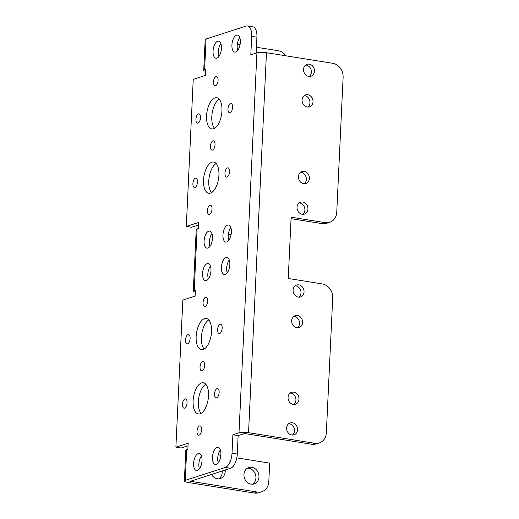 <?xml version="1.0" encoding="UTF-8"?>
<svg xmlns="http://www.w3.org/2000/svg" width="519" height="519" viewBox="0 0 519 519"><rect width="100%" height="100%" fill="white"/><g stroke="black" fill="none" stroke-linecap="round" stroke-linejoin="round"><path stroke-width="0.78" d="M308.701 76.403A6.267 5.385 72.1 0 0 310.913 76.241A6.267 5.385 72.1 0 0 314.397 69.877A6.267 5.385 72.1 0 0 309.279 64.148A6.267 5.385 72.1 0 0 307.066 64.311A6.267 5.385 72.1 0 0 303.576 70.675A6.267 5.385 72.1 0 0 308.701 76.403M309.298 76.462A6.267 5.385 72.1 0 0 311.153 69.935A6.267 5.385 72.1 0 0 306.223 65.128A6.267 5.385 72.1 0 0 305.626 65.07M293.229 404.411A6.267 5.385 -107.9 0 1 288.11 398.683A6.267 5.385 -107.9 0 1 291.594 392.319A6.267 5.385 -107.9 0 1 293.806 392.156A6.267 5.385 -107.9 0 1 298.931 397.885A6.267 5.385 -107.9 0 1 295.441 404.249A6.267 5.385 -107.9 0 1 293.229 404.411M298.289 297.134A6.267 5.385 -107.9 0 1 293.17 291.406A6.267 5.385 -107.9 0 1 296.654 285.041A6.267 5.385 -107.9 0 1 298.866 284.879A6.267 5.385 -107.9 0 1 303.991 290.608A6.267 5.385 -107.9 0 1 300.501 296.972A6.267 5.385 -107.9 0 1 298.289 297.134M302.194 214.276A6.267 5.385 72.1 0 0 304.413 214.113A6.267 5.385 72.1 0 0 307.897 207.749A6.267 5.385 72.1 0 0 302.778 202.014A6.267 5.385 72.1 0 0 300.566 202.183A6.267 5.385 72.1 0 0 297.076 208.541A6.267 5.385 72.1 0 0 302.194 214.276M303.641 183.681A6.267 5.385 72.1 0 0 305.853 183.518A6.267 5.385 72.1 0 0 309.337 177.154A6.267 5.385 72.1 0 0 304.218 171.426A6.267 5.385 72.1 0 0 302.006 171.588A6.267 5.385 72.1 0 0 298.522 177.946A6.267 5.385 72.1 0 0 303.641 183.681M307.254 106.998A6.267 5.385 72.1 0 0 309.467 106.836A6.267 5.385 72.1 0 0 312.957 100.472A6.267 5.385 72.1 0 0 307.832 94.743A6.267 5.385 72.1 0 0 305.62 94.906A6.267 5.385 72.1 0 0 302.136 101.263A6.267 5.385 72.1 0 0 307.254 106.998M329.669 222.327L326.613 223.313A12.54 10.769 -107.9 0 1 322.189 223.637L325.244 222.657A12.54 10.769 72.1 0 0 329.669 222.327A12.54 10.769 72.1 0 0 336.753 212.148L343.111 77.312A12.54 10.769 72.1 0 0 332.757 63.305L266.461 52.704L248.543 432.684A7.019 1.44 -177.3 0 0 239 432.807L256.918 52.828A7.019 1.44 2.7 0 1 266.461 52.704M314.838 443.291A12.54 10.769 72.1 0 0 319.263 442.966L316.207 443.946A12.54 10.769 -107.9 0 1 311.783 444.277L314.838 443.291L248.543 432.684M319.263 442.966A12.54 10.769 72.1 0 0 326.347 432.781L332.705 297.951A12.54 10.769 72.1 0 0 322.351 283.945L288.24 278.482L291.133 217.195L325.244 222.657M296.849 327.729A6.267 5.385 -107.9 0 1 291.723 322.001A6.267 5.385 -107.9 0 1 295.214 315.636A6.267 5.385 -107.9 0 1 297.426 315.474A6.267 5.385 -107.9 0 1 302.545 321.203A6.267 5.385 -107.9 0 1 299.061 327.567A6.267 5.385 -107.9 0 1 296.849 327.729M291.788 435.006A6.267 5.385 -107.9 0 1 286.67 429.278A6.267 5.385 -107.9 0 1 290.153 422.914A6.267 5.385 -107.9 0 1 292.366 422.751A6.267 5.385 -107.9 0 1 297.484 428.48A6.267 5.385 -107.9 0 1 294.001 434.844A6.267 5.385 -107.9 0 1 291.788 435.006M290.153 393.084A6.267 5.385 -107.9 0 1 290.757 393.143A6.267 5.385 -107.9 0 1 295.687 397.943A6.267 5.385 -107.9 0 1 293.825 404.47M295.214 285.807A6.267 5.385 -107.9 0 1 295.811 285.865A6.267 5.385 -107.9 0 1 300.748 290.666A6.267 5.385 -107.9 0 1 298.886 297.192M302.798 214.334A6.267 5.385 72.1 0 0 304.653 207.808A6.267 5.385 72.1 0 0 299.723 203A6.267 5.385 72.1 0 0 299.126 202.942M304.238 183.739A6.267 5.385 72.1 0 0 306.093 177.213A6.267 5.385 72.1 0 0 301.163 172.405A6.267 5.385 72.1 0 0 300.566 172.347M307.851 107.057A6.267 5.385 72.1 0 0 309.713 100.53A6.267 5.385 72.1 0 0 304.783 95.723A6.267 5.385 72.1 0 0 304.179 95.665M311.783 444.277L245.487 433.67L244.125 433.683L238.137 435.616L232.888 434.779L239 432.807M322.189 223.637L291.062 218.661M293.773 316.395A6.267 5.385 -107.9 0 1 294.37 316.46A6.267 5.385 -107.9 0 1 299.301 321.261A6.267 5.385 -107.9 0 1 297.445 327.787M288.713 423.673A6.267 5.385 -107.9 0 1 289.31 423.738A6.267 5.385 -107.9 0 1 294.247 428.538A6.267 5.385 -107.9 0 1 292.385 435.065M251.676 36.362A12.54 5.884 -80.9 0 0 247.55 25.95L252.798 26.787A12.54 5.884 -80.9 0 1 256.924 37.199L251.676 36.362L250.807 54.793L256.918 52.828M193.606 463.376A8.628 4.048 -80.9 0 0 196.448 470.538A8.628 4.048 -80.9 0 0 202.014 460.664A8.628 4.048 -80.9 0 0 199.173 453.502A8.628 4.048 -80.9 0 0 193.606 463.376M193.113 400.863A15.797 7.415 -80.9 0 0 198.316 413.974A15.797 7.415 -80.9 0 0 208.515 395.893A15.797 7.415 -80.9 0 0 203.312 382.782A15.797 7.415 -80.9 0 0 193.113 400.863M214.548 393.947A4.716 2.212 -80.9 0 0 216.099 397.865A4.716 2.212 -80.9 0 0 219.141 392.468A4.716 2.212 -80.9 0 0 217.591 388.556A4.716 2.212 -80.9 0 0 214.548 393.947M247.55 25.95A12.54 5.884 -80.9 0 0 246.149 26.073L206.062 38.996L204.616 69.689L205.79 69.312L205.505 75.391L193.237 79.342L186.302 226.433L198.569 222.476L198.277 228.561L197.11 228.937L194.21 290.419A7.019 1.44 -177.3 0 0 193.315 291.068A7.019 1.44 -177.3 0 0 195.28 292.171M238.137 435.616L237.267 454.054L232.019 453.21A12.54 5.884 99.1 0 1 225.33 467.437L185.251 480.36A7.019 1.44 -177.3 0 0 184.362 481.009L185.808 450.317A7.019 1.44 2.7 0 1 186.697 449.668L187.872 449.292L188.157 443.213L175.889 447.164L182.824 300.079L195.092 296.122L195.384 290.043L194.21 290.419M232.019 453.21L232.888 434.779M202.566 273.435A8.628 4.048 -80.9 0 0 205.407 280.597A8.628 4.048 -80.9 0 0 210.974 270.723A8.628 4.048 -80.9 0 0 208.132 263.561A8.628 4.048 -80.9 0 0 202.566 273.435M204.097 240.978A8.628 4.048 99.1 0 1 209.663 231.104A8.628 4.048 99.1 0 1 212.505 238.266A8.628 4.048 99.1 0 1 206.938 248.134A8.628 4.048 99.1 0 1 204.097 240.978M222.962 234.893A8.628 4.048 99.1 0 1 228.529 225.019A8.628 4.048 99.1 0 1 231.37 232.181A8.628 4.048 99.1 0 1 225.804 242.055A8.628 4.048 99.1 0 1 222.962 234.893M192.893 183.557A4.716 2.212 -80.9 0 0 194.443 187.469A4.716 2.212 -80.9 0 0 197.486 182.072A4.716 2.212 -80.9 0 0 195.935 178.16A4.716 2.212 -80.9 0 0 192.893 183.557M207.412 210.552A4.716 2.212 -80.9 0 0 208.962 214.464A4.716 2.212 -80.9 0 0 212.005 209.066A4.716 2.212 -80.9 0 0 210.448 205.154A4.716 2.212 -80.9 0 0 207.412 210.552M210.442 146.222A4.716 2.212 99.1 0 1 213.484 140.831A4.716 2.212 99.1 0 1 215.035 144.743A4.716 2.212 99.1 0 1 211.999 150.14A4.716 2.212 99.1 0 1 210.442 146.222M213.056 51.031A8.628 4.048 99.1 0 1 218.622 41.163A8.628 4.048 99.1 0 1 221.464 48.325A8.628 4.048 99.1 0 1 215.898 58.193A8.628 4.048 99.1 0 1 213.056 51.031M231.922 44.952A8.628 4.048 99.1 0 1 237.488 35.078A8.628 4.048 99.1 0 1 240.329 42.24A8.628 4.048 99.1 0 1 234.763 52.114A8.628 4.048 99.1 0 1 231.922 44.952M206.556 115.802A15.797 7.415 99.1 0 1 216.754 97.721A15.797 7.415 99.1 0 1 221.957 110.839A15.797 7.415 99.1 0 1 211.758 128.92A15.797 7.415 99.1 0 1 206.556 115.802M195.929 119.227A4.716 2.212 99.1 0 1 198.972 113.836A4.716 2.212 99.1 0 1 200.522 117.748A4.716 2.212 99.1 0 1 197.48 123.146A4.716 2.212 99.1 0 1 195.929 119.227M227.99 108.893A4.716 2.212 99.1 0 1 231.033 103.495A4.716 2.212 99.1 0 1 232.59 107.407A4.716 2.212 99.1 0 1 229.547 112.805A4.716 2.212 99.1 0 1 227.99 108.893M213.478 81.898A4.716 2.212 99.1 0 1 216.52 76.501A4.716 2.212 99.1 0 1 218.071 80.413A4.716 2.212 99.1 0 1 215.028 85.81A4.716 2.212 99.1 0 1 213.478 81.898M224.961 173.216A4.716 2.212 -80.9 0 0 226.511 177.135A4.716 2.212 -80.9 0 0 229.554 171.737A4.716 2.212 -80.9 0 0 228.003 167.825A4.716 2.212 -80.9 0 0 224.961 173.216M203.526 180.125A15.797 7.415 -80.9 0 0 208.729 193.243A15.797 7.415 -80.9 0 0 218.921 175.163A15.797 7.415 -80.9 0 0 213.718 162.045A15.797 7.415 -80.9 0 0 203.526 180.125M221.431 267.35A8.628 4.048 -80.9 0 0 224.273 274.512A8.628 4.048 -80.9 0 0 229.839 264.638A8.628 4.048 -80.9 0 0 226.998 257.476A8.628 4.048 -80.9 0 0 221.431 267.35M196.15 336.533A15.797 7.415 99.1 0 1 206.341 318.452A15.797 7.415 99.1 0 1 211.544 331.57A15.797 7.415 99.1 0 1 201.353 349.65A15.797 7.415 99.1 0 1 196.15 336.533M185.517 339.958A4.716 2.212 99.1 0 1 188.559 334.567A4.716 2.212 99.1 0 1 190.11 338.479A4.716 2.212 99.1 0 1 187.067 343.876A4.716 2.212 99.1 0 1 185.517 339.958M217.584 329.623A4.716 2.212 99.1 0 1 220.627 324.226A4.716 2.212 99.1 0 1 222.177 328.144A4.716 2.212 99.1 0 1 219.135 333.535A4.716 2.212 99.1 0 1 217.584 329.623M196.999 431.283A4.716 2.212 -80.9 0 0 198.55 435.194A4.716 2.212 -80.9 0 0 201.593 429.803A4.716 2.212 -80.9 0 0 200.042 425.885A4.716 2.212 -80.9 0 0 196.999 431.283M182.487 404.288A4.716 2.212 -80.9 0 0 184.037 408.2A4.716 2.212 -80.9 0 0 187.08 402.809A4.716 2.212 -80.9 0 0 185.523 398.89A4.716 2.212 -80.9 0 0 182.487 404.288M203.065 302.629A4.716 2.212 99.1 0 1 206.108 297.231A4.716 2.212 99.1 0 1 207.658 301.15A4.716 2.212 99.1 0 1 204.622 306.541A4.716 2.212 99.1 0 1 203.065 302.629M200.036 366.952A4.716 2.212 -80.9 0 0 201.586 370.871A4.716 2.212 -80.9 0 0 204.629 365.473A4.716 2.212 -80.9 0 0 203.078 361.561A4.716 2.212 -80.9 0 0 200.036 366.952M212.479 457.291A8.628 4.048 -80.9 0 0 215.32 464.453A8.628 4.048 -80.9 0 0 220.886 454.579A8.628 4.048 -80.9 0 0 218.045 447.417A8.628 4.048 -80.9 0 0 212.479 457.291M201.463 456.013A8.628 4.048 -80.9 0 0 198.855 464.213A8.628 4.048 -80.9 0 0 199.406 468.865M205.764 384.235A15.797 7.415 -80.9 0 0 198.362 401.7A15.797 7.415 -80.9 0 0 201.106 413.358M237.267 454.054A12.54 5.884 99.1 0 1 230.579 468.281L190.492 481.256L257.301 492.064A12.54 10.769 72.1 0 0 261.725 491.74A12.54 10.769 72.1 0 0 268.81 481.554L269.679 463.123L236.807 457.862M188.034 445.782L181.137 448.007L175.889 447.164M186.302 226.433L191.543 227.277L198.446 225.051M256.924 37.199L256.178 53.061M210.422 266.072A8.628 4.048 -80.9 0 0 207.814 274.272A8.628 4.048 -80.9 0 0 208.366 278.924M209.897 246.467A8.628 4.048 99.1 0 1 209.345 241.815A8.628 4.048 99.1 0 1 211.953 233.615M228.762 240.381A8.628 4.048 99.1 0 1 228.211 235.73A8.628 4.048 99.1 0 1 230.819 227.53M218.856 56.526A8.628 4.048 99.1 0 1 218.304 51.874A8.628 4.048 99.1 0 1 220.912 43.674M237.721 50.44A8.628 4.048 99.1 0 1 237.17 45.789A8.628 4.048 99.1 0 1 239.778 37.589M214.548 128.303A15.797 7.415 99.1 0 1 211.804 116.639A15.797 7.415 99.1 0 1 219.213 99.174M216.176 163.504A15.797 7.415 -80.9 0 0 208.774 180.969A15.797 7.415 -80.9 0 0 211.518 192.627M229.288 259.987A8.628 4.048 -80.9 0 0 226.68 268.187A8.628 4.048 -80.9 0 0 227.231 272.838M204.142 349.034A15.797 7.415 99.1 0 1 201.398 337.376A15.797 7.415 99.1 0 1 208.8 319.912M220.328 449.934A8.628 4.048 -80.9 0 0 217.727 458.128A8.628 4.048 -80.9 0 0 218.278 462.779M184.362 481.009A7.019 1.44 -177.3 0 0 187.949 482.443L254.245 493.05L257.301 492.064M220.834 455.306L218.175 454.884M193.315 291.068L196.214 229.586A7.019 1.44 2.7 0 1 197.11 228.937M231.098 234.549L228.36 234.114M204.616 69.689A7.019 1.44 -177.3 0 0 203.727 70.337L205.174 39.645A7.019 1.44 2.7 0 1 206.062 38.996M203.727 70.337A7.019 1.44 -177.3 0 0 205.693 71.44M285.878 55.805A12.54 10.769 72.1 0 0 278.113 50.7L256.451 47.235M240.057 44.608L237.319 44.173M252.519 484.227A8.628 7.409 72.1 0 0 255.679 475.235A8.628 7.409 72.1 0 0 248.802 468.268A8.628 7.409 72.1 0 0 247.349 468.196M218.758 478.823A8.628 7.409 72.1 0 0 222.126 471.005M261.725 491.74L258.67 492.726A12.54 10.769 -107.9 0 1 254.245 493.05M251.066 484.149A8.628 7.409 -107.9 0 1 244.021 476.267A8.628 7.409 -107.9 0 1 248.815 467.509A8.628 7.409 -107.9 0 1 251.858 467.288A8.628 7.409 -107.9 0 1 258.903 475.17A8.628 7.409 -107.9 0 1 254.109 483.929A8.628 7.409 -107.9 0 1 251.066 484.149M225.175 470.019A8.628 7.409 -107.9 0 1 220.348 478.524A8.628 7.409 -107.9 0 1 217.305 478.752A8.628 7.409 -107.9 0 1 211.46 474.444M218.012 461.871A8.628 7.409 -107.9 0 1 218.103 461.884A8.628 7.409 -107.9 0 1 218.791 462.027M227.796 272.001A8.628 7.409 72.1 0 0 227.063 271.846A8.628 7.409 72.1 0 0 226.952 271.826M186.697 449.668L185.251 480.36M230.579 468.281L225.33 467.437M191.024 481.029L191.005 481.457"/></g></svg>
